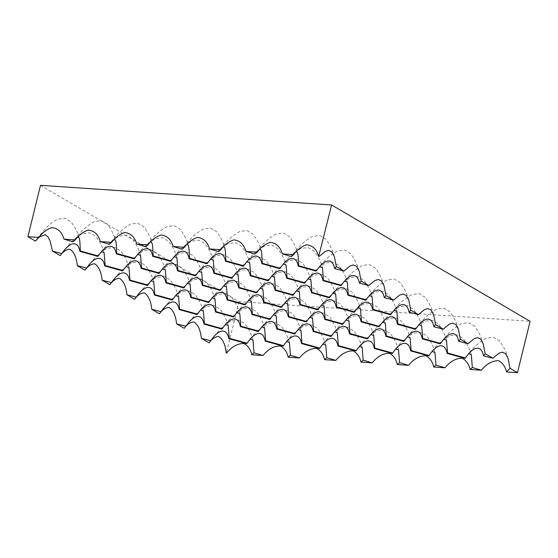 <?xml version="1.0" encoding="UTF-8"?>
<svg xmlns="http://www.w3.org/2000/svg" width="558" height="558" viewBox="0 0 558 558"><rect width="100%" height="100%" fill="white"/><g stroke="black" fill="none" stroke-linecap="round" stroke-linejoin="round"><path stroke-width="0.42" stroke-dasharray="2.79 2.09" d="M40.518 185.326L239.012 301.655L530.1 321.303M291.367 256.575L295.308 251.986L296.305 251.588M316.177 271.118L319.776 266.78M340.987 285.661L344.586 281.323M365.797 300.204L369.396 295.866M390.607 314.74L394.213 310.401M415.424 329.283L419.023 324.944M440.234 343.826L443.833 339.487M465.044 358.362L468.643 354.03M254.978 254.12L258.919 249.531L259.923 249.133M279.788 268.663L283.387 264.325M304.598 283.206L308.204 278.867M329.415 297.742L333.014 293.41M354.225 312.285L357.824 307.946M379.035 326.828L382.635 322.489M403.846 341.37L407.445 337.032M428.656 355.906L432.262 351.568M218.59 251.665L222.53 247.068L223.535 246.678M243.4 266.208L247.006 261.869M268.217 280.751L271.816 276.412M293.027 295.287L296.626 290.948M317.837 309.829L321.436 305.491M342.647 324.372L346.253 320.034M367.464 338.908L371.063 334.577M392.274 353.451L395.873 349.113M182.208 249.21L186.149 244.613L187.146 244.223M207.018 263.753L210.617 259.414M231.828 278.296L235.427 273.957M256.638 292.831L260.237 288.493M281.448 307.374L285.054 303.036M306.265 321.917L309.864 317.579M331.075 336.453L334.674 332.122M355.885 350.996L359.485 346.658M145.819 246.755L149.76 242.158L150.765 241.767M170.629 261.297L174.229 256.959M195.439 275.833L199.046 271.502M220.257 290.376L223.856 286.038M245.067 304.919L248.666 300.581M269.877 319.462L273.476 315.124M294.687 333.998L298.286 329.659M319.497 348.541L323.103 344.202M109.431 244.299L113.372 239.703L114.376 239.312M134.241 258.842L137.847 254.504M159.058 273.378L162.657 269.04M183.868 287.921L187.467 283.583M208.678 302.464L212.277 298.125M233.488 317L237.094 312.668M258.298 331.543L261.904 327.204M283.115 346.086L286.714 341.747M73.049 241.844L76.99 237.248L77.987 236.857M97.859 256.38L101.458 252.049M122.669 270.923L126.268 266.584M147.479 285.466L151.078 281.127M172.289 300.009L175.896 295.67M197.107 314.545L200.706 310.206M221.917 329.087L225.516 324.749M246.727 343.63L250.326 339.292M38.356 237.827L39.206 237.052M239.012 301.655L226.395 353.026M292.845 254.56C298.139 246.915 304.71 240.854 312.557 236.383L319.692 235.441L325.767 239.054C330.071 244.843 332.952 250.73 334.416 256.722M359.226 271.265C357.762 265.259 354.874 259.372 350.564 253.583L344.474 249.977L337.332 250.94C329.492 255.418 322.936 261.472 317.655 269.102M384.037 285.801C382.579 279.802 379.691 273.908 375.374 268.126L369.284 264.52L362.142 265.482C354.302 269.96 347.746 276.015 342.473 283.645M408.854 300.344C407.389 294.345 404.501 288.451 400.191 282.669L394.094 279.056L386.952 280.018C379.119 284.503 372.563 290.558 367.283 298.188M433.664 314.886C432.199 308.888 429.311 302.994 425.001 297.205L418.912 293.599L411.762 294.561C403.929 299.039 397.373 305.1 392.093 312.724M458.474 329.422C457.009 323.424 454.121 317.537 449.811 311.748L443.722 308.142L436.572 309.104C428.739 313.582 422.183 319.636 416.903 327.267M441.713 341.81C447.007 334.158 453.577 328.097 461.424 323.626L468.56 322.684L474.635 326.304C478.938 332.087 481.826 337.974 483.284 343.965M466.53 356.346C471.817 348.701 478.387 342.64 486.234 338.169L493.37 337.227L499.445 340.84C503.748 346.63 506.636 352.517 508.094 358.508M256.464 252.104C261.751 244.46 268.321 238.399 276.168 233.928L283.304 232.986L289.379 236.599C293.417 241.893 296.165 247.375 297.63 253.032M281.274 266.647C286.561 259.003 293.131 252.941 300.978 248.47L308.114 247.529L314.189 251.142C318.227 256.436 320.976 261.911 322.44 267.575M347.25 282.118C345.779 276.391 342.989 270.867 338.88 265.552L332.993 262.086L325.872 262.978C317.746 267.673 311.148 273.741 306.084 281.19M372.06 296.661C370.589 290.934 367.799 285.41 363.69 280.095L357.811 276.622L350.682 277.514C342.556 282.215 335.958 288.284 330.894 295.726M396.871 311.197C395.406 305.47 392.616 299.953 388.501 294.638L382.621 291.164L375.492 292.057C367.366 296.751 360.768 302.827 355.704 310.269M421.688 325.739C420.216 320.013 417.426 314.496 413.311 309.174L407.431 305.707L400.302 306.6C392.176 311.294 385.585 317.369 380.521 324.812M446.498 340.282C445.026 334.556 442.236 329.032 438.128 323.717L432.241 320.243L425.112 321.136C416.986 325.837 410.395 331.905 405.331 339.355M471.308 354.818C469.836 349.099 467.046 343.575 462.938 338.26L457.051 334.786L449.922 335.679C441.796 340.38 435.205 346.455 430.141 353.891M220.075 249.649C225.362 242.005 231.933 235.943 239.78 231.472L246.915 230.531L252.99 234.144C257.029 239.438 259.777 244.913 261.242 250.577M244.885 264.192C250.179 256.541 256.743 250.486 264.59 246.008L271.732 245.074L277.8 248.687C281.839 253.981 284.587 259.456 286.052 265.12M310.862 279.663C309.397 273.936 306.607 268.412 302.492 263.097L296.612 259.623L289.483 260.516C281.358 265.217 274.759 271.286 269.695 278.735M335.672 294.199C334.207 288.479 331.417 282.955 327.302 277.64L321.422 274.166L314.293 275.059C306.168 279.76 299.576 285.829 294.505 293.271M319.322 307.814C324.61 300.169 331.18 294.108 339.027 289.637L346.162 288.695L352.238 292.308C356.276 297.602 359.024 303.078 360.489 308.741M344.133 322.357C349.42 314.705 355.99 308.644 363.837 304.173L370.972 303.231L377.048 306.851C381.086 312.145 383.834 317.621 385.299 323.284M368.943 336.892C374.237 329.248 380.8 323.187 388.647 318.716L395.789 317.774L401.858 321.387C405.896 326.681 408.644 332.163 410.109 337.827M434.919 352.363C433.454 346.637 430.664 341.119 426.549 335.804L420.669 332.331L413.541 333.224C405.408 337.925 398.817 343.993 393.753 351.435M183.687 247.194C188.981 239.549 195.544 233.488 203.398 229.017L210.533 228.076L216.609 231.689C220.64 236.983 223.388 242.458 224.853 248.122M208.497 261.737C213.791 254.085 220.361 248.024 228.208 243.553L235.343 242.618L241.419 246.231C245.45 251.525 248.205 257.001 249.663 262.665M274.48 277.207C273.008 271.481 270.218 265.957 266.103 260.642L260.223 257.168L253.095 258.061C244.969 262.762 238.378 268.83 233.314 276.273M299.29 291.743C297.819 286.017 295.029 280.5 290.92 275.185L285.033 271.711L277.905 272.604C269.779 277.305 263.188 283.373 258.124 290.816M324.1 306.286C322.629 300.56 319.839 295.043 315.73 289.721L309.85 286.254L302.722 287.147C294.596 291.841 287.998 297.916 282.934 305.359M348.91 320.829C347.446 315.103 344.649 309.578 340.54 304.263L334.661 300.79L327.532 301.683C319.406 306.384 312.808 312.452 307.744 319.901M373.72 335.365C372.256 329.645 369.466 324.121 365.35 318.806L359.471 315.333L352.342 316.226C344.216 320.927 337.618 326.995 332.554 334.437M398.538 349.908C397.066 344.181 394.276 338.664 390.161 333.342L384.281 329.876L377.152 330.768C369.026 335.47 362.428 341.538 357.371 348.98M147.298 244.739C152.592 237.087 159.163 231.033 167.009 226.555L174.145 225.62L180.22 229.233C184.259 234.527 187.007 240.003 188.471 245.666M213.282 260.209C211.81 254.483 209.02 248.959 204.912 243.644L199.025 240.17L191.896 241.063C183.77 245.764 177.179 251.832 172.115 259.282M238.092 274.745C236.62 269.026 233.83 263.502 229.722 258.187L223.835 254.713L216.713 255.606C208.587 260.307 201.989 266.375 196.925 273.818M262.902 289.288C261.43 283.562 258.64 278.044 254.532 272.729L248.652 269.256L241.523 270.149C233.397 274.843 226.799 280.918 221.735 288.36M287.712 303.831C286.247 298.105 283.457 292.587 279.342 287.265L273.462 283.799L266.333 284.692C258.208 289.386 251.609 295.461 246.545 302.903M312.529 318.374C311.057 312.647 308.267 307.123 304.152 301.808L298.272 298.335L291.143 299.228C283.018 303.929 276.426 309.997 271.362 317.439M337.339 332.91C335.867 327.183 333.077 321.666 328.969 316.351L323.082 312.878L315.954 313.77C307.828 318.472 301.236 324.54 296.172 331.982M362.149 347.453C360.677 341.726 357.887 336.209 353.779 330.887L347.892 327.42L340.764 328.313C332.638 333.014 326.046 339.083 320.983 346.525M110.916 242.284C116.203 234.632 122.774 228.571 130.621 224.1L137.756 223.165L143.831 226.778C147.87 232.072 150.618 237.548 152.083 243.211M176.893 257.754C175.421 252.028 172.631 246.503 168.523 241.189L162.643 237.715L155.515 238.608C147.389 243.309 140.79 249.377 135.727 256.826M201.703 272.29C200.238 266.571 197.448 261.046 193.333 255.731L187.453 252.258L180.325 253.151C172.199 257.852 165.6 263.92 160.537 271.362M226.513 286.833C225.048 281.106 222.258 275.589 218.143 270.267L212.263 266.801L205.135 267.694C197.009 272.388 190.411 278.463 185.347 285.905M251.33 301.376C249.858 295.649 247.068 290.125 242.96 284.81L237.073 281.337L229.945 282.236C221.819 286.931 215.228 292.999 210.164 300.448M276.14 315.912C274.669 310.192 271.879 304.668 267.77 299.353L261.883 295.88L254.755 296.772C246.629 301.473 240.038 307.542 234.974 314.984M300.95 330.455C299.479 324.728 296.689 319.211 292.58 313.896L286.7 310.422L279.572 311.315C271.446 316.009 264.848 322.085 259.784 329.527M325.76 344.997C324.296 339.271 321.499 333.747 317.39 328.432L311.51 324.965L304.382 325.858C296.249 330.559 289.658 336.627 284.594 344.07M74.528 239.828C79.822 232.177 86.385 226.116 94.239 221.645L101.375 220.703L107.45 224.316C111.481 229.617 114.23 235.092 115.694 240.756M140.504 255.299C139.04 249.572 136.25 244.048 132.134 238.733L126.254 235.26L119.126 236.153C111 240.854 104.402 246.922 99.338 254.364M165.321 269.835C163.85 264.108 161.06 258.591 156.944 253.276L151.065 249.803L143.936 250.695C135.81 255.39 129.219 261.465 124.155 268.907M190.132 284.378C188.66 278.651 185.87 273.134 181.762 267.812L175.875 264.346L168.746 265.238C160.62 269.933 154.029 276.008 148.965 283.45M214.942 298.921C213.47 293.194 210.68 287.67 206.572 282.355L200.692 278.881L193.563 279.774C185.437 284.475 178.839 290.544 173.775 297.993M239.752 313.457C238.287 307.737 235.49 302.213 231.382 296.898L225.502 293.424L218.373 294.317C210.247 299.018 203.649 305.087 198.585 312.529M264.562 327.999C263.097 322.273 260.307 316.756 256.192 311.441L250.312 307.967L243.183 308.86C235.058 313.554 228.459 319.629 223.395 327.072M289.379 342.542C287.907 336.816 285.117 331.292 281.002 325.977L275.122 322.503L267.993 323.403C259.868 328.104 253.269 334.172 248.212 341.615M79.313 238.301C77.841 232.574 75.051 227.05 70.936 221.735L65.056 218.262L57.927 219.154C50.283 222.258 42.603 231.493 35.949 240.24M104.123 252.837C102.651 247.117 99.861 241.593 95.753 236.278L89.866 232.805L82.737 233.697C75.1 236.794 67.413 246.029 60.759 254.776M128.933 267.38C127.461 261.653 124.671 256.136 120.563 250.821L114.676 247.347L107.548 248.24C99.91 251.337 92.23 260.572 85.576 269.319M153.743 281.923C152.271 276.196 149.481 270.672 145.373 265.357L139.493 261.89L132.365 262.783C124.72 265.88 117.041 275.115 110.386 283.862M178.553 296.465C177.088 290.739 174.298 285.215 170.183 279.9L164.303 276.426L157.175 277.319C149.53 280.423 141.851 289.658 135.196 298.397M203.37 311.001C201.898 305.275 199.108 299.758 194.993 294.443L189.113 290.969L181.985 291.862C174.34 294.959 166.661 304.194 160.007 312.94M228.18 325.544C226.708 319.818 223.918 314.3 219.81 308.979L213.923 305.512L206.795 306.405C199.157 309.502 191.471 318.737 184.817 327.483M252.99 340.087C251.519 334.361 248.729 328.836 244.62 323.521L238.733 320.048L231.605 320.948C223.96 324.045 216.281 333.279 209.634 342.026"/><path stroke-width="0.84" d="M468.643 354.03L468.985 353.772L471.329 354.895L472.333 367.527L481.38 370.233C486.59 363.802 492.344 360.621 498.643 360.698C502.709 362.916 505.325 366.662 506.504 371.935L517.482 372.674L530.1 321.303L331.605 204.974L40.518 185.326L27.9 236.697L35.384 241.084L38.356 237.827M296.305 251.588L297.63 253.039L298.202 256.136L298.656 265.741L316.56 270.714C324.331 259.024 332.505 257.315 334.654 268.6L336.314 266.501L334.416 256.722L331.78 251.791L328.585 250.416L325.244 251.456L319.183 256.457L318.709 256.324C316.665 249.293 312.633 245.45 306.614 244.802C301.599 246.427 297.254 249.698 293.585 254.629L291.367 256.575L282.32 253.869C280.276 246.838 276.245 242.995 270.225 242.346C265.21 243.972 260.865 247.243 257.196 252.174L254.978 254.12L245.939 251.414C243.895 244.383 239.863 240.54 233.844 239.891C228.829 241.516 224.483 244.788 220.808 249.719L218.59 251.665L209.55 248.959C207.506 241.928 203.475 238.085 197.455 237.436C192.44 239.054 188.095 242.332 184.426 247.264L182.208 249.21L173.161 246.503C171.118 239.466 167.086 235.629 161.067 234.981C156.052 236.599 151.706 239.877 148.037 244.809L145.819 246.755L136.78 244.048C134.736 237.011 130.705 233.174 124.685 232.526C119.67 234.144 115.325 237.422 111.649 242.353L109.431 244.299L100.391 241.593C98.347 234.555 94.316 230.712 88.297 230.07C83.282 231.689 78.936 234.967 75.267 239.898L73.049 241.844L64.003 239.138C61.959 232.1 57.927 228.257 51.908 227.615C46.893 229.233 42.547 232.512 38.879 237.436L35.384 241.084M319.776 266.78L322.44 267.575L323.466 280.283L341.37 285.257C349.141 273.56 357.322 271.858 359.464 283.143L361.124 281.044L359.226 271.265L356.59 266.333L353.395 264.952L350.054 265.999L343.993 271L334.654 268.6M316.56 270.714L316.177 271.118L298.272 266.145L298.656 265.741M344.586 281.323L344.928 281.065L347.271 282.188L348.276 294.826L366.188 299.799C373.951 288.102 382.132 286.394 384.281 297.686L385.941 295.58L384.037 285.801L381.4 280.876L378.212 279.495L374.864 280.541L368.803 285.543L359.464 283.143M341.37 285.257L340.987 285.661L323.082 280.688L323.466 280.283M369.396 295.866L369.738 295.607L372.088 296.73L373.093 309.369L390.998 314.342C398.761 302.645 406.942 300.936 409.091 312.222L410.751 310.122L408.854 300.344L406.217 295.419L403.022 294.038L399.674 295.077L393.62 300.078L384.281 297.686M366.188 299.799L365.797 300.204L347.892 295.231L348.276 294.826M394.213 310.401L396.898 311.273L397.903 323.905L415.808 328.878C423.578 317.181 431.752 315.479 433.901 326.765L435.561 324.665L433.664 314.886L431.027 309.955L427.833 308.574L424.492 309.62L418.43 314.621L409.091 312.222M390.998 314.342L390.607 314.74L372.702 309.767L373.093 309.369M419.023 324.944L419.365 324.686L421.709 325.809L422.713 338.448L440.618 343.421C448.388 331.724 456.563 330.022 458.711 341.308L460.371 339.201L458.474 329.422L455.837 324.498L452.643 323.117L449.302 324.163L443.24 329.164L433.901 326.765M415.808 328.878L415.424 329.283L397.512 324.31L397.903 323.905M443.833 339.487L444.175 339.229L446.519 340.352L447.523 352.991L465.428 357.964C473.198 346.267 481.38 344.558 483.521 355.851L485.181 353.744L483.284 343.965L480.647 339.041L477.453 337.66L474.112 338.706L468.05 343.707L458.711 341.308M440.618 343.421L440.234 343.826L422.329 338.852L422.713 338.448M506.504 371.935L509.998 368.287L508.094 358.508L505.464 353.577L502.27 352.203L498.922 353.242L492.86 358.243L483.521 355.851M465.428 357.964L465.044 358.362L447.139 353.388L447.523 352.991M259.923 249.133L261.242 250.577L261.814 253.681L262.267 263.285L280.179 268.259C287.942 256.561 296.124 254.86 298.272 266.145M280.179 268.259L279.788 268.663L261.883 263.69L262.267 263.285M283.387 264.325L283.729 264.067L286.073 265.19L287.077 277.828L304.989 282.801C312.752 271.104 320.934 269.402 323.082 280.688M308.204 278.867L310.89 279.732L311.894 292.371L329.799 297.344C337.562 285.647 345.744 283.938 347.892 295.231M304.989 282.801L304.598 283.206L286.693 278.233L287.077 277.828M329.799 297.344L329.415 297.742L311.504 292.769L311.894 292.371M333.014 293.41L333.356 293.152L335.7 294.275L336.704 306.907L354.609 311.88C362.379 300.19 370.554 298.481 372.702 309.767M357.824 307.946L360.489 308.741L361.514 321.45L379.419 326.423C387.189 314.726 395.364 313.024 397.512 324.31M354.609 311.88L354.225 312.285L336.321 307.312L336.704 306.907M379.419 326.423L379.035 326.828L361.131 321.854L361.514 321.45M382.635 322.489L382.976 322.231L385.32 323.354L386.324 335.993L404.236 340.966C411.999 329.269 420.181 327.56 422.329 338.852M407.445 337.032L407.786 336.774L410.13 337.897L411.134 350.536L429.046 355.509C436.809 343.812 444.991 342.103 447.139 353.388M404.236 340.966L403.846 341.37L385.941 336.397L386.324 335.993M432.262 351.568L434.947 352.44L435.951 365.072L444.991 367.778C450.201 361.347 455.956 358.166 462.261 358.236C466.321 360.461 468.943 364.207 470.115 369.48L472.333 367.527M429.046 355.509L428.656 355.906L410.751 350.933L411.134 350.536M223.535 246.678L224.853 248.122L225.432 251.226L225.885 260.83L243.79 265.803C251.553 254.106 259.735 252.404 261.883 263.69M243.79 265.803L243.4 266.208L225.495 261.235L225.885 260.83M247.006 261.869L249.691 262.734L250.695 275.373L268.6 280.346C276.37 268.649 284.545 266.94 286.693 278.233M268.6 280.346L268.217 280.751L250.305 275.778L250.695 275.373M271.816 276.412L272.158 276.154L274.501 277.277L275.506 289.916L293.41 294.889C301.18 283.192 309.355 281.483 311.504 292.769M293.41 294.889L293.027 295.287L275.122 290.313L275.506 289.916M296.626 290.948L299.29 291.743L300.316 304.452L318.22 309.425C325.991 297.728 334.172 296.026 336.321 307.312M318.22 309.425L317.837 309.829L299.932 304.856L300.316 304.452M321.436 305.491L321.778 305.233L324.121 306.356L325.126 318.995L343.037 323.968C350.801 312.271 358.982 310.569 361.131 321.854M343.037 323.968L342.647 324.372L324.742 319.399L325.126 318.995M346.253 320.034L348.938 320.899L349.943 333.538L367.848 338.511C375.611 326.814 383.792 325.105 385.941 336.397M367.848 338.511L367.464 338.908L349.552 333.935L349.943 333.538M371.063 334.577L373.748 335.442L374.753 348.073L392.658 353.047C400.428 341.356 408.602 339.648 410.751 350.933M395.873 349.113L398.538 349.908L399.563 362.616L408.602 365.323C413.813 358.892 419.574 355.711 425.873 355.781C429.939 358.006 432.555 361.751 433.733 367.018L435.951 365.072M392.658 353.047L392.274 353.451L374.362 348.478L374.753 348.073M187.146 244.223L188.471 245.666L189.043 248.77L189.497 258.375L207.402 263.348C215.172 251.651 223.346 249.949 225.495 261.235M207.402 263.348L207.018 263.753L189.113 258.779L189.497 258.375M210.617 259.414L210.959 259.156L213.302 260.279L214.307 272.918L232.212 277.891C239.982 266.194 248.164 264.485 250.305 275.778M235.427 273.957L235.769 273.699L238.113 274.822L239.117 287.454L257.029 292.427C264.792 280.737 272.974 279.028 275.122 290.313M232.212 277.891L231.828 278.296L213.923 273.322L214.307 272.918M260.237 288.493L260.579 288.235L262.93 289.365L263.934 301.997L281.839 306.97C289.602 295.273 297.784 293.571 299.932 304.856M257.029 292.427L256.638 292.831L238.733 287.858L239.117 287.454M285.054 303.036L287.74 303.901L288.744 316.539L306.649 321.513C314.419 309.816 322.594 308.107 324.742 319.399M281.839 306.97L281.448 307.374L263.543 302.401L263.934 301.997M309.864 317.579L310.206 317.321L312.55 318.444L313.554 331.082L331.459 336.055C339.229 324.358 347.404 322.65 349.552 333.935M306.649 321.513L306.265 321.917L288.353 316.944L288.744 316.539M334.674 332.122L335.016 331.864L337.36 332.986L338.364 345.618L356.269 350.591C364.039 338.894 372.221 337.192 374.362 348.478M331.459 336.055L331.075 336.453L313.171 331.48L313.554 331.082M359.485 346.658L359.826 346.399L362.17 347.522L363.174 360.161L372.221 362.867C377.431 356.436 383.186 353.256 389.484 353.326C393.55 355.551 396.166 359.296 397.345 364.562L399.563 362.616M356.269 350.591L355.885 350.996L337.981 346.023L338.364 345.618M150.765 241.767L152.083 243.211L152.655 246.315L153.108 255.92L171.02 260.893C178.783 249.196 186.965 247.487 189.113 258.779M174.229 256.959L174.57 256.701L176.914 257.824L177.918 270.463L195.83 275.436C203.593 263.739 211.775 262.03 213.923 273.322M171.02 260.893L170.629 261.297L152.725 256.324L153.108 255.92M199.046 271.502L201.731 272.367L202.735 284.999L220.64 289.972C228.403 278.275 236.585 276.573 238.733 287.858M195.83 275.436L195.439 275.833L177.535 270.86L177.918 270.463M223.856 286.038L226.52 286.833L227.545 299.541L245.45 304.515C253.22 292.817 261.395 291.116 263.543 302.401M220.64 289.972L220.257 290.376L202.345 285.403L202.735 284.999M248.666 300.581L249.007 300.323L251.351 301.446L252.356 314.084L270.26 319.057C278.03 307.36 286.205 305.651 288.353 316.944M245.45 304.515L245.067 304.919L227.162 299.946L227.545 299.541M273.476 315.124L273.818 314.865L276.161 315.988L277.166 328.62L295.077 333.593C302.841 321.903 311.022 320.194 313.171 331.48M270.26 319.057L269.877 319.462L251.972 314.489L252.356 314.084M298.286 329.659L300.95 330.455L301.976 343.163L319.887 348.136C327.651 336.439 335.832 334.737 337.981 346.023M295.077 333.593L294.687 333.998L276.782 329.025L277.166 328.62M323.103 344.202L325.788 345.067L326.793 357.706L335.832 360.412C341.043 353.981 346.797 350.801 353.102 350.87C357.162 353.095 359.784 356.841 360.956 362.107L363.174 360.161M319.887 348.136L319.497 348.541L301.592 343.568L301.976 343.163M114.376 239.312L115.694 240.756L116.273 243.86L116.727 253.465L134.631 258.438C142.395 246.741 150.576 245.032 152.725 256.324M137.847 254.504L140.532 255.369L141.537 268L159.442 272.981C167.212 261.284 175.386 259.575 177.535 270.86M134.631 258.438L134.241 258.842L116.336 253.869L116.727 253.465M162.657 269.04L165.321 269.835L166.347 282.543L184.252 287.516C192.022 275.819 200.196 274.118 202.345 285.403M159.442 272.981L159.058 273.378L141.146 268.405L141.537 268M187.467 283.583L187.809 283.325L190.152 284.447L191.157 297.086L209.062 302.059C216.832 290.362 225.014 288.66 227.162 299.946M184.252 287.516L183.868 287.921L165.963 282.948L166.347 282.543M212.277 298.125L212.619 297.867L214.963 298.99L215.967 311.629L233.879 316.602C241.642 304.905 249.824 303.196 251.972 314.489M209.062 302.059L208.678 302.464L190.773 297.491L191.157 297.086M237.094 312.668L239.78 313.533L240.784 326.165L258.689 331.138C266.452 319.448 274.634 317.739 276.782 329.025M233.879 316.602L233.488 317L215.583 312.027L215.967 311.629M261.904 327.204L262.239 326.946L264.59 328.076L265.594 340.708L283.499 345.681C291.269 333.984 299.444 332.282 301.592 343.568M258.689 331.138L258.298 331.543L240.393 326.57L240.784 326.165M286.714 341.747L287.056 341.489L289.4 342.612L290.404 355.251L299.444 357.957C304.654 351.526 310.415 348.345 316.714 348.415C320.773 350.64 323.396 354.386 324.575 359.652L326.793 357.706M283.499 345.681L283.115 346.086L265.203 341.112L265.594 340.708M77.987 236.857L79.313 238.301L79.885 241.405L80.338 251.009L98.243 255.983C106.013 244.285 114.188 242.577 116.336 253.869M101.458 252.049L101.8 251.791L104.144 252.914L105.148 265.545L123.053 270.518C130.823 258.828 138.998 257.119 141.146 268.405M98.243 255.983L97.859 256.38L79.954 251.407L80.338 251.009M126.268 266.584L128.933 267.38L129.958 280.088L147.87 285.061C155.633 273.364 163.815 271.662 165.963 282.948M123.053 270.518L122.669 270.923L104.764 265.95L105.148 265.545M151.078 281.127L151.42 280.869L153.771 281.992L154.775 294.631L172.68 299.604C180.443 287.907 188.625 286.198 190.773 297.491M147.87 285.061L147.479 285.466L129.575 280.493L129.958 280.088M175.896 295.67L178.581 296.535L179.585 309.174L197.49 314.147C205.26 302.45 213.435 300.741 215.583 312.027M172.68 299.604L172.289 300.009L154.385 295.036L154.775 294.631M200.706 310.206L203.37 311.001L204.395 323.71L222.3 328.683C230.07 316.986 238.245 315.284 240.393 326.57M197.49 314.147L197.107 314.545L179.195 309.571L179.585 309.174M225.516 324.749L225.857 324.491L228.201 325.614L229.205 338.253L247.11 343.226C254.88 331.529 263.062 329.827 265.203 341.112M222.3 328.683L221.917 329.087L204.012 324.114L204.395 323.71M250.326 339.292L250.668 339.034L253.011 340.157L254.016 352.796L263.062 355.502C268.272 349.071 274.027 345.89 280.325 345.96C284.392 348.185 287.007 351.931 288.186 357.197L290.404 355.251M247.11 343.226L246.727 343.63L228.822 338.657L229.205 338.253M39.206 237.052L45.093 234.73L48.079 236.969L50.129 241.175L52.522 251.128L61.854 253.527C69.624 241.83 77.806 240.121 79.954 251.407M61.854 253.527L60.201 255.627C63.103 251.498 66.332 249.377 69.903 249.266C73.991 251.937 76.467 257.398 77.332 265.664L86.671 268.063C94.435 256.366 102.616 254.664 104.764 265.95M86.671 268.063L85.011 270.17C87.913 266.04 91.149 263.92 94.721 263.808C98.808 266.473 101.277 271.941 102.142 280.207L111.481 282.606C119.245 270.909 127.426 269.207 129.575 280.493M111.481 282.606L109.821 284.706C112.723 280.583 115.959 278.463 119.531 278.351C123.618 281.016 126.094 286.484 126.952 294.75L136.292 297.149C144.062 285.452 152.236 283.743 154.385 295.036M136.292 297.149L134.631 299.248C137.533 295.119 140.769 293.006 144.341 292.887C148.428 295.559 150.904 301.02 151.762 309.292L161.102 311.685C168.872 299.995 177.046 298.286 179.195 309.571M161.102 311.685L159.442 313.791C162.343 309.662 165.58 307.542 169.151 307.43C173.238 310.095 175.714 315.563 176.579 323.828L185.919 326.228C193.682 314.531 201.863 312.829 204.012 324.114M185.919 326.228L184.259 328.334C187.16 324.205 190.397 322.085 193.961 321.973C198.048 324.637 200.524 330.106 201.389 338.371L210.729 340.771C218.492 329.074 226.674 327.365 228.822 338.657M210.729 340.771L209.069 342.87C211.97 338.748 215.207 336.627 218.778 336.516C222.865 339.18 225.334 344.649 226.199 352.914L226.674 353.047C231.884 346.609 237.638 343.428 243.944 343.505C248.003 345.723 250.626 349.475 251.798 354.742L254.016 352.796M75.267 239.898L64.003 239.138M111.649 242.353L100.391 241.593M148.037 244.809L136.78 244.048M184.426 247.264L173.161 246.503M220.808 249.719L209.55 248.959M257.196 252.174L245.939 251.414M293.585 254.629L282.32 253.869M331.605 204.974L318.709 256.324M38.879 237.436L27.9 236.697M126.952 294.75L134.631 299.248M102.142 280.207L109.821 284.706M77.332 265.664L85.011 270.17M52.522 251.128L60.201 255.627M226.199 352.914L226.674 353.047M201.389 338.371L209.069 342.87M176.579 323.828L184.259 328.334M151.762 309.292L159.442 313.791M470.115 369.48L481.38 370.233M433.733 367.018L444.991 367.778M397.345 364.562L408.602 365.323M360.956 362.107L372.221 362.867M324.575 359.652L335.832 360.412M288.186 357.197L299.444 357.957M251.798 354.742L263.062 355.502M393.62 300.078L385.941 295.58M418.43 314.621L410.751 310.122M443.24 329.164L435.561 324.665M468.05 343.707L460.371 339.201M492.86 358.243L485.181 353.744M517.482 372.674L509.998 368.287M343.993 271L336.314 266.501M368.803 285.543L361.124 281.044"/></g></svg>
